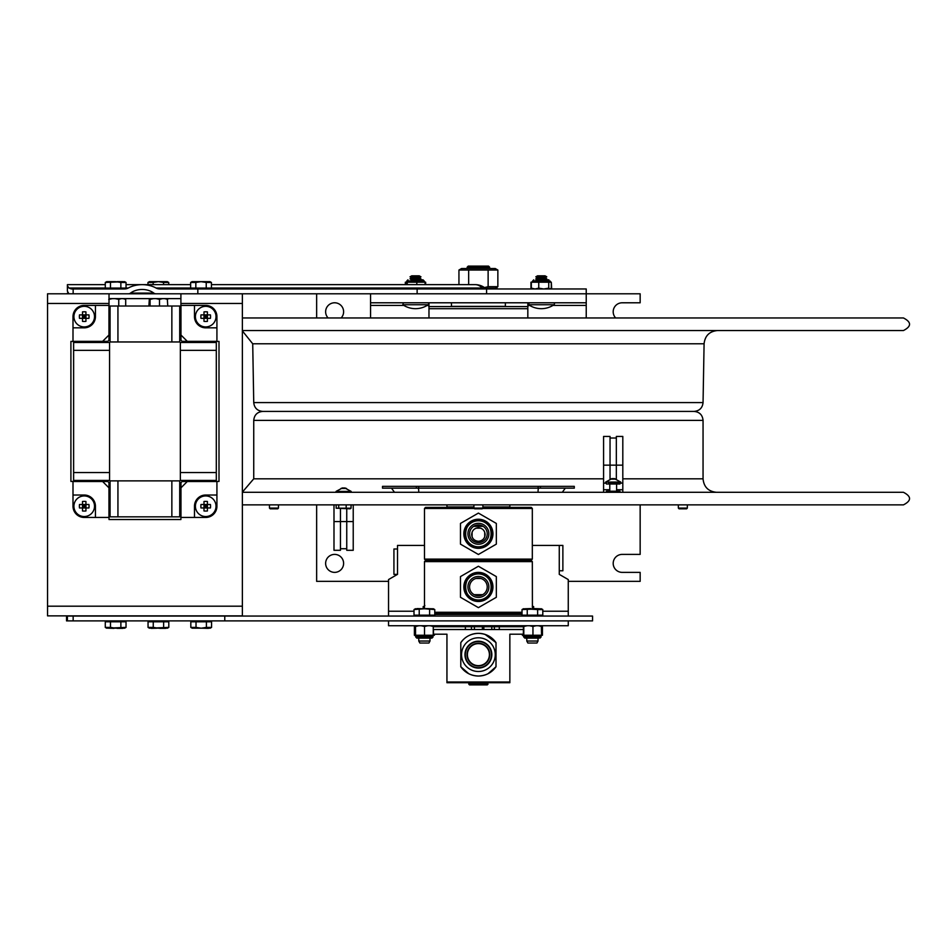 <?xml version="1.0" encoding="UTF-8"?>
<svg xmlns="http://www.w3.org/2000/svg" width="951" height="951" viewBox="0 0 951 951"><rect width="100%" height="100%" fill="white"/><g stroke="black" fill="none" stroke-linecap="round" stroke-linejoin="round"><path stroke-width="1.43" d="M586.232 317.967L586.232 299.066M370.569 317.967L370.569 302.787L586.232 302.787L586.232 293.8L417.132 293.8L640.154 293.8L640.154 302.787L622.18 302.787A8.987 8.987 0 0 0 615.666 317.967M370.569 293.8L370.569 302.787M568.258 581.358L640.154 581.358L640.154 572.371L622.18 572.371A8.987 8.987 0 0 1 613.193 563.384A8.987 8.987 0 0 1 622.18 554.397L640.154 554.397L640.154 504.874M388.543 581.358L316.647 581.358L316.647 504.874M316.647 317.967L316.647 293.8M328.107 317.967A8.987 8.987 0 0 1 331.281 303.428A8.987 8.987 0 0 1 341.136 317.967M343.608 563.384A8.987 8.987 0 0 1 330.128 571.171A8.987 8.987 0 0 1 330.128 555.598A8.987 8.987 0 0 1 343.608 563.384M428.972 317.967L428.972 306.543L527.829 306.543L527.829 317.967M527.829 302.787L527.829 306.543M428.972 302.787L428.972 306.543M424.479 545.41L397.518 545.41L397.518 574.368L388.543 579.563L388.543 616.058M532.322 545.41L559.271 545.41L559.271 574.368L568.258 579.563L568.258 616.058M529.113 305.081L527.829 306.377M559.271 545.41L562.873 545.41L562.873 570.778L559.271 570.778M393.928 549L393.928 574.368L397.518 574.368L397.518 549L393.928 549M505.361 302.787L505.361 306.377L451.44 306.377L451.44 302.787M427.677 305.081L428.972 306.377M489.634 267.195L488.552 266.114L468.249 266.114L467.167 267.195L489.634 267.195L489.634 268.527M497.646 288.961L496.933 288.189L485.272 288.189M488.125 286.679L488.125 270.036L497.86 270.036L497.86 286.679L488.125 286.679L484.451 287.582M497.86 270.036L495.245 268.527L461.556 268.527L458.941 270.036L488.125 270.036M468.665 270.036L468.665 284.646M458.941 270.036L458.941 284.646M68.948 293.8L67.402 291.196L67.402 285.799L68.936 288.01L71.301 288.961L124.403 288.961A6.36 4.493 0 0 0 128.302 288.01A22.598 15.977 0 0 1 142.174 284.646A22.598 15.977 0 0 1 156.047 288.01A6.36 4.493 180 0 0 159.946 288.961L586.232 288.961L586.232 293.8M487.792 288.961L482.157 288.01A4.493 3.174 -90 0 0 484.107 288.961M105.288 284.646L67.402 284.646L67.402 285.799M211.419 284.646L475.227 284.646A15.977 11.293 90 0 1 482.157 288.01L211.419 288.01L211.419 282.459L206.224 282.459L206.224 288.058L211.419 288.058M197.832 293.8L197.832 288.961M109.02 318.395L109.02 303.464L47.55 303.464L47.55 606.191L242.374 606.191L242.374 293.8L417.132 293.8L417.132 288.961M156.071 293.8A3.055 2.152 180 0 1 153.812 293.098A15.775 11.162 180 0 0 142.174 289.473A15.775 11.162 180 0 0 130.525 293.098A3.055 2.152 0 0 1 128.278 293.8M553.993 304.748A1.082 1.082 0 0 0 553.387 302.787A1.082 1.082 0 0 1 553.993 304.748L528.613 304.748A22.467 22.467 0 0 0 553.993 304.748M415.492 304.748L402.808 304.748A22.467 22.467 0 0 0 428.188 304.748L415.492 304.748M428.188 304.748A1.082 1.082 0 0 0 427.57 302.787A1.082 1.082 0 0 1 428.188 304.748M415.492 275.826L411.735 275.826L410.012 276.824L420.972 276.824L419.248 275.826L415.492 275.826M420.972 276.824L419.248 277.823L411.735 277.823L410.012 276.824M419.248 277.823L420.972 278.821L410.012 278.821L411.735 277.823M420.972 278.821L419.272 279.832L411.735 279.808L410.012 278.821M541.309 275.826L537.553 275.826L535.829 276.824L546.789 276.824L545.066 275.826L541.309 275.826M545.066 275.826L546.789 276.824L545.066 277.823L537.553 277.823L535.829 276.824M545.066 277.823L546.789 278.821L535.829 278.821L537.553 277.823M546.789 278.821L545.089 279.832L537.553 279.808L535.829 278.821M405.328 284.646L405.328 282.209L406.315 282.09M407.135 282.209L425.656 282.209L425.656 284.646M423.04 279.832L424.122 281.127L406.862 281.127L407.943 279.832L406.862 280.914L424.122 280.914L423.04 279.832L411.058 279.832M416.811 282.209L416.811 284.646M407.242 282.209L407.242 284.646M405.922 282.209L405.922 284.646M425.061 282.209L425.061 284.646M424.871 282.209L423.944 282.209M535.948 279.832L548.858 279.832L535.948 279.832M532.037 288.795L530.967 288.165L530.967 282.209L551.295 282.209L551.295 288.165L550.023 288.961L551.295 288.165M531.324 282.209L531.324 288.165L535.021 288.961M535.056 288.961L538.753 288.165L543.722 288.961M538.753 282.209L538.753 288.165M532.596 288.961L531.324 288.165M531.811 282.185L533.761 279.832L532.679 280.914L549.94 281.127L532.679 281.127L531.692 282.209M543.77 288.961L548.739 288.165L550.011 288.961M548.739 282.209L548.739 288.165M549.94 280.914L550.914 282.209M551.033 288.438L550.296 288.961M551.295 282.209L551.639 288.165M242.374 317.967L903.45 317.967C911.569 322.151 911.569 326.348 903.45 330.544L242.374 330.544M180.975 330.544L179.715 330.544M110.078 330.544L108.949 330.544M252.716 343.786L704.085 343.786L703.051 402.594L253.739 402.594L252.716 343.786L242.374 330.912M703.051 402.594C702.456 407.967 699.46 410.903 694.075 411.414L262.726 411.414C257.341 410.903 254.345 407.967 253.739 402.594M603.576 478.817L253.739 478.817L253.739 420.401L703.051 420.401L703.051 478.817C703.859 487.007 708.352 491.501 716.531 492.297M179.715 492.297L180.975 492.297M242.374 492.297L903.45 492.297C911.569 496.493 911.569 500.678 903.45 504.874L242.374 504.874M417.537 492.297L394.487 492.297L391.503 488.16M108.949 492.297L110.078 492.297M682.842 508.821L686.61 508.821L687.335 508.096L678.348 508.096L679.062 508.821L682.842 508.821M478.401 508.821L482.169 508.821L482.894 508.096L473.907 508.096L474.62 508.821L478.401 508.821M273.959 508.821L277.74 508.821L278.453 508.096L269.466 508.096L270.191 508.821L273.959 508.821M388.543 625.734L568.258 625.734L568.258 620.896L388.543 620.896L388.543 625.734M73.156 616.058L66.534 616.058L66.534 620.896L592.556 620.896L592.556 616.058L73.156 616.058L73.156 620.896M67.402 616.058L67.402 620.896L67.402 616.058M224.769 616.058L224.769 620.896M435.986 626.626L434.381 626.626M522.372 626.626L520.815 626.626M533.606 608.759L533.606 606.536L532.322 606.441M532.322 606.262A1.082 1.082 0 0 0 533.035 606.536M423.195 608.759L423.195 606.536L424.479 606.441M429.614 609.567L429.614 615.166L434.773 615.166L434.773 609.567L424.419 608.759L414.006 609.567L414.006 615.166L414.006 609.567L415.397 608.759L414.03 609.555M532.405 608.581L532.322 561.625L531.24 560.543L425.561 560.543L424.479 561.625L532.322 561.625M542.795 615.166L542.795 609.567L541.392 608.759L522.028 609.567L523.43 608.759L537.636 609.567L537.636 615.166L542.795 615.166M542.795 609.567L537.636 609.567M522.028 609.567L522.028 615.166L527.246 615.166L527.246 609.567M527.246 615.166L537.636 615.166M538.028 638.133L538.028 641.022L526.795 641.022L526.795 638.133M538.028 641.022L536.946 643.019L527.876 643.019L526.795 641.022M434.773 609.567L433.371 608.759L415.397 608.759M414.006 615.166L429.614 615.166M419.225 615.166L419.225 609.567M424.408 641.022L418.773 641.022L418.773 638.133L416.835 638.133L431.932 638.133L430.007 638.133L430.007 641.022L424.408 641.022M430.007 641.022L428.925 643.019L419.855 643.019L418.773 641.022M541.357 625.734L541.559 635.256L532.952 635.256L532.952 626.471L529.505 625.734M541.559 626.471L538.314 625.734M536.186 625.734L532.952 626.471M523.466 625.734L523.323 635.256L522.372 635.256L522.372 634.198M523.728 635.256L532.952 635.256M527.246 625.734L523.799 626.471L523.799 635.256M523.799 626.471L523.597 625.734M523.502 635.601L523.787 636.338L541.036 636.338L541.036 637.051L523.787 637.051L524.857 638.133L538.741 638.133M434.381 634.198L434.381 635.256L433.299 635.518M434.381 626.471L433.276 625.734L433.24 635.256M414.755 635.256L415.765 636.338L433.014 636.338L433.014 637.051L415.765 637.051L416.835 638.133L415.1 635.339M415.444 626.079L414.398 626.471L414.398 635.256L415.444 635.268L415.48 625.734M414.398 626.471L415.504 625.734L415.563 635.256L433.347 635.256M433.347 626.471L430.018 625.734M427.843 625.734L424.515 626.471L424.515 635.256M424.515 626.471L421.138 625.734M418.927 625.734L415.563 626.471M542.439 626.471L541.274 625.734L542.439 626.471L542.439 635.256L541.381 635.482M523.549 625.734L522.42 626.436M148.059 627.398L153.254 627.398L153.254 621.799L148.047 621.799L148.047 627.398L149.438 628.195L168.803 627.398L168.803 621.799L163.643 621.799L163.643 627.398M158.603 628.195L167.412 628.195L168.791 627.398M163.643 621.799L153.254 621.799M153.254 627.398L158.448 628.195M196.025 627.398L201.208 628.195L192.209 628.195L190.818 627.398L196.025 627.398L196.025 621.799L190.818 621.799L190.818 627.398M206.403 621.799L211.574 621.799L211.574 627.398L206.403 627.398L206.403 621.799L196.025 621.799M211.574 627.398L210.183 628.195L201.208 628.195L206.403 627.398M105.288 627.398L110.482 627.398L110.482 621.799L105.276 621.799L105.276 627.398L106.667 628.195L126.031 627.398L126.031 621.799L120.872 621.799L120.872 627.398M120.872 621.799L110.482 621.799M110.482 627.398L115.677 628.195L124.64 628.195L126.007 627.398M110.078 313.925L110.054 311.036L109.02 311.036L110.078 311.036M126.043 282.459L120.86 282.459L120.86 288.058L126.043 288.058L126.043 282.459L124.652 281.662L105.288 282.459L105.288 288.058L110.471 288.058L110.471 282.459M110.471 288.058L120.86 288.058M120.86 282.459L115.665 281.662L106.678 281.662L105.288 282.459M195.835 288.058L190.652 288.058L190.652 282.459L195.835 282.459L195.835 288.058L206.224 288.058M206.224 282.459L201.03 281.662L195.835 282.459M211.419 282.459L210.016 281.662L192.054 281.662L190.652 282.459M168.731 284.646L168.731 282.459L163.548 282.459L163.548 284.646M147.976 284.646L147.976 282.459L153.159 282.459L153.159 284.646M163.548 282.459L158.353 281.662L153.159 282.459M168.731 282.459L167.34 281.662L149.366 281.662L147.976 282.459M162.621 298.626L159.506 299.375L159.506 306.02M167.317 298.626L167.756 306.02M167.756 299.375L164.654 298.626M159.506 299.375L155.964 298.626M153.634 298.626L150.08 299.375L150.08 306.02M149.355 298.626L148.903 306.02M150.08 299.375L149.64 298.626M121.371 298.626L118.756 299.375L118.756 306.02M124.533 298.626L125.698 299.375L125.698 306.02M125.698 299.375L123.083 298.626M112.503 298.626L108.723 299.375M109.02 308.16L110.078 308.16M118.756 299.375L114.976 298.626M487.292 684.886L488.018 684.161L468.784 684.161L468.784 682.723L469.509 684.886L487.292 684.886L488.018 682.723M425.561 560.187L531.24 560.187L532.322 559.105L424.479 559.105L425.561 560.187M532.322 559.105L532.322 508.464L531.24 507.382L482.894 507.382M473.907 507.382L425.561 507.382L424.479 508.464L474.276 508.464M482.526 508.464L532.322 508.464M522.028 612.266L434.773 612.266M434.773 613.347L522.028 613.347M446.946 682.723L509.855 682.723L509.855 681.998L446.946 681.998L446.946 682.723M488.018 673.736L496.006 666.746C491.81 672.642 485.937 675.745 478.401 676.03C470.864 675.745 464.991 672.642 460.795 666.746L460.795 642.626A21.338 21.338 0 0 1 463.303 639.595L460.795 642.626C464.991 636.73 470.864 633.628 478.401 633.342C485.937 633.628 491.81 636.73 496.006 642.626L496.006 666.746A21.338 21.338 0 0 1 460.795 666.746L468.784 673.736M471.66 634.436L470.174 634.995A21.338 21.338 0 0 1 496.006 642.626L485.141 634.436M433.466 629.526L433.466 634.198L446.946 634.198L446.946 681.998M509.855 681.998L509.855 634.198L523.264 634.198M482.942 626.721L483.833 626.721L483.833 629.526L482.395 629.526L482.395 626.721L465.384 626.721L465.384 629.526L474.43 629.526L474.43 626.721M523.264 626.436L433.466 626.436L433.466 625.734M475.904 578.481L480.897 578.481M474.109 594.66L482.692 594.66M484.725 536.851L484.725 532.18M476.166 528.162L480.635 528.162M478.401 541.262C474.311 540.857 472.065 538.611 471.66 534.521C472.065 530.42 474.311 528.174 478.401 527.781C482.49 528.174 484.737 530.42 485.141 534.521C484.737 538.611 482.49 540.857 478.401 541.262L478.412 541.262M473.622 526.367L483.167 526.367M477.271 542.534L479.53 542.534M472.076 532.18L472.076 536.851M522.028 613.704L434.773 613.704M434.773 614.429L522.028 614.429M433.466 616.058L433.466 615.166M452.26 506.954L473.907 507.216M482.894 507.216L504.541 506.954M446.946 504.874L446.946 506.954L473.907 506.954M482.894 506.954L509.855 506.954L509.855 504.874M461.544 654.645A16.856 16.856 0 0 0 478.401 671.501A16.856 16.856 0 0 0 495.257 654.645A16.856 16.856 0 0 0 478.401 637.788A16.856 16.856 0 0 0 461.544 654.645M460.474 544.138L460.474 523.43L478.401 513.088L496.327 523.43L496.327 544.138L478.401 554.481L460.474 544.138M478.401 548.347A14.562 14.562 0 0 0 491.001 526.509A14.562 14.562 0 0 0 465.788 526.509A14.562 14.562 0 0 0 478.401 548.347M478.401 547.265A13.48 13.48 0 0 1 466.727 527.044A13.48 13.48 0 0 1 490.074 527.044A13.48 13.48 0 0 1 478.401 547.265M478.401 520.399A13.385 13.385 0 0 0 465.015 533.784A13.385 13.385 0 0 0 478.401 547.158A13.385 13.385 0 0 0 491.786 533.784A13.385 13.385 0 0 0 478.401 520.399M469.58 533.784A8.821 8.821 0 0 1 482.811 526.141A8.821 8.821 0 0 1 482.811 541.428A8.821 8.821 0 0 1 469.58 533.784M478.401 544.257A10.473 10.473 0 0 1 467.928 533.784A10.473 10.473 0 0 1 478.401 523.312A10.473 10.473 0 0 1 488.873 533.784A10.473 10.473 0 0 1 478.401 544.257M496.327 576.591L496.327 597.299L478.401 607.641L460.474 597.299L460.474 576.591L478.401 566.249L496.327 576.591M478.401 572.383A14.562 14.562 0 0 0 465.788 594.22A14.562 14.562 0 0 0 491.001 594.22A14.562 14.562 0 0 0 478.401 572.383M478.401 573.465A13.48 13.48 0 0 1 490.074 593.686A13.48 13.48 0 0 1 466.727 593.686A13.48 13.48 0 0 1 478.401 573.465M478.401 600.331A13.385 13.385 0 0 0 491.786 586.945A13.385 13.385 0 0 0 478.401 573.572A13.385 13.385 0 0 0 465.015 586.945A13.385 13.385 0 0 0 478.401 600.331M487.221 586.945A8.821 8.821 0 0 1 473.99 594.589A8.821 8.821 0 0 1 473.99 579.302A8.821 8.821 0 0 1 487.221 586.945M478.401 576.472A10.473 10.473 0 0 1 488.873 586.945A10.473 10.473 0 0 1 478.401 597.418A10.473 10.473 0 0 1 467.928 586.945A10.473 10.473 0 0 1 478.401 576.472M483.833 626.721L491.798 626.721L491.798 629.526L523.264 629.526M499.299 629.526L499.299 626.721L491.798 626.721M433.347 629.526L465.384 629.526M499.299 626.721L523.264 626.721M433.347 626.721L465.384 626.721M491.798 629.526L482.942 629.526M482.395 629.526L474.43 629.526M333.991 504.874L333.991 550.296L340.458 550.296L340.458 521.588L346.746 521.588L346.746 550.296L353.225 550.296L353.225 521.588L346.746 521.588L346.746 508.821M340.458 508.821L340.458 521.588L333.991 521.588M353.225 504.874L353.225 521.588M622.81 492.297L622.81 489.741L616.605 489.741M622.81 489.741L622.81 483.132L619.933 483.132L619.933 484.023L606.453 484.023L605.644 482.05L620.741 482.05L619.933 484.023M616.343 479.078L616.343 436.438L622.81 436.438L622.81 465.158L610.043 465.158L610.043 436.438L603.576 436.438L603.576 465.158L610.043 465.158L610.043 479.078M603.576 492.297L603.576 465.158M603.576 483.132L606.453 483.132M603.576 489.741L609.781 489.741M606.453 492.297L606.453 491.215L619.933 491.215L619.933 492.297L619.933 491.215M622.81 483.132L622.81 465.158M608.497 482.953L618.578 482.953M620.741 482.05L614.203 478.555L616.105 479.138L610.53 479.138L612.099 478.567L605.644 482.05M611.231 479.138L613.193 478.567M336.06 491.394L351.157 491.394L344.702 487.911L346.521 488.493L340.933 488.493L342.586 487.899L336.06 491.394L336.464 492.297M341.635 488.493L343.608 487.911M346.176 508.203L351.062 508.203L350.099 508.821L336.155 508.203L346.176 508.203L346.176 504.874M338.711 508.203L338.711 504.874M351.062 508.203L351.062 504.874M336.155 508.203L336.155 504.874M416.372 486.353L574.285 486.353L574.285 488.16L382.516 488.16L382.516 486.353L416.372 486.353L416.372 488.16M180.904 298.626L109.02 298.626M109.02 303.464L109.02 293.8L180.904 293.8L180.904 318.395M47.55 303.464L47.55 293.8L109.02 293.8M203.942 341.421L219.003 341.421L219.003 481.432L203.942 481.432M192.72 481.432L191.983 481.503M180.904 493.248L180.975 492.499M180.904 504.458L180.904 519.531L109.02 519.531L109.02 504.458M109.02 493.248L108.949 492.499M97.941 481.503L97.192 481.432M85.982 481.432L70.909 481.432L70.909 341.421L85.982 341.421M97.192 341.421L97.941 341.35M108.949 330.354L109.02 329.605M191.983 341.35L192.72 341.421M180.975 330.354L180.904 329.605M180.904 293.8L242.374 293.8M242.374 606.191L242.374 615.868L47.55 615.868L47.55 606.191M107.832 481.503L108.949 482.621L108.949 487.827L102.613 481.503L107.832 481.503M73.001 495.019L84.211 495.019A11.21 11.21 0 0 1 95.433 506.229L95.433 517.451L84.211 517.451A11.21 11.21 0 0 1 73.001 506.229L73.001 481.503L102.613 481.503M108.949 487.827L108.949 517.451L95.433 517.451M108.949 340.232L107.832 341.35L102.613 341.35L108.949 335.025L108.949 340.232M95.433 305.402L95.433 316.624A11.21 11.21 0 0 1 84.211 327.833L73.001 327.833L73.001 316.624A11.21 11.21 0 0 1 84.211 305.402L108.949 305.402L108.949 335.025M102.613 341.35L73.001 341.35L73.001 327.833M180.975 482.621L182.093 481.503L187.299 481.503L180.975 487.827L180.975 482.621M194.491 517.451L194.491 506.229A11.21 11.21 0 0 1 205.713 495.019L216.923 495.019L216.923 506.229A11.21 11.21 0 0 1 205.713 517.451L180.975 517.451L180.975 487.827M187.299 481.503L216.923 481.503L216.923 495.019M182.093 341.35L180.975 340.232L180.975 335.025L187.299 341.35L182.093 341.35M216.923 327.833L205.713 327.833A11.21 11.21 0 0 1 194.491 316.624L194.491 305.402L205.713 305.402A11.21 11.21 0 0 1 216.923 316.624L216.923 341.35L187.299 341.35M180.975 335.025L180.975 305.402L194.491 305.402M171.858 516.833L171.858 480.885L171.858 516.833L117.936 516.833L117.936 480.885L117.936 516.833L110.078 516.833L110.078 480.885L179.715 480.885L179.715 516.833L171.858 516.833M171.858 341.968L171.858 306.02L171.858 341.968L117.936 341.968L117.936 306.02L117.936 341.968L110.078 341.968L110.078 306.02L179.715 306.02L179.715 341.968L171.858 341.968M82.499 316.624L84.211 316.624L82.499 314.9L82.499 311.892A11.483 9.355 -0 0 1 85.935 311.892L85.935 314.9L84.211 316.624L84.211 314.9M84.211 318.335L84.211 316.624L85.935 318.335L85.935 321.355A11.483 9.355 180 0 1 82.499 321.355L82.499 318.335L79.48 318.335A11.483 9.355 -90 0 1 79.48 314.9L88.942 314.9A11.483 9.355 90 0 1 88.942 318.335L85.935 318.335L85.935 314.9L88.942 314.9M79.48 314.9L82.499 314.9L82.499 318.335L84.211 316.624L85.935 316.624M88.942 318.335L79.48 318.335M84.211 326.918A10.295 10.295 0 0 1 73.916 316.624A10.295 10.295 0 0 1 84.211 306.329A10.295 10.295 0 0 1 94.518 316.624A10.295 10.295 0 0 1 84.211 326.918A10.295 10.295 0 0 1 73.916 316.624A10.295 10.295 0 0 1 84.211 306.329A10.295 10.295 0 0 1 94.518 316.624A10.295 10.295 0 0 1 84.211 326.918M82.499 506.229L84.211 506.229L82.499 504.517L82.499 501.498A11.483 9.355 -0 0 1 85.935 501.498L85.935 504.517L84.211 506.229L84.211 504.517M84.211 507.953L84.211 506.229L85.935 507.953L85.935 510.96A11.483 9.355 180 0 1 82.499 510.96L82.499 507.953L79.48 507.953A11.483 9.355 -90 0 1 79.48 504.517L88.942 504.517A11.483 9.355 90 0 1 88.942 507.953L85.935 507.953L85.935 504.517L88.942 504.517M79.48 504.517L82.499 504.517L82.499 507.953L84.211 506.229L85.935 506.229M88.942 507.953L79.48 507.953M84.211 516.536A10.295 10.295 0 0 1 73.916 506.229A10.295 10.295 0 0 1 84.211 495.935A10.295 10.295 0 0 1 94.518 506.229A10.295 10.295 0 0 1 84.211 516.536A10.295 10.295 0 0 1 73.916 506.229A10.295 10.295 0 0 1 84.211 495.935A10.295 10.295 0 0 1 94.518 506.229A10.295 10.295 0 0 1 84.211 516.536M203.989 316.624L205.713 316.624L203.989 314.9L203.989 311.892A11.483 9.355 -0 0 1 207.425 311.892L207.425 314.9L210.444 314.9A11.483 9.355 90 0 1 210.444 318.335L207.425 318.335L207.425 314.9L210.444 314.9M210.444 318.335L207.425 318.335L207.425 321.355A11.483 9.355 180 0 1 203.989 321.355L203.989 318.335L200.982 318.335A11.483 9.355 -90 0 1 200.982 314.9L207.425 314.9L205.713 316.624L205.713 314.9M200.982 314.9L203.989 314.9L203.989 318.335L205.713 316.624L207.425 316.624M205.713 318.335L205.713 316.624L207.425 318.335L200.982 318.335M205.713 326.918A10.295 10.295 0 0 1 195.407 316.624A10.295 10.295 0 0 1 205.713 306.329A10.295 10.295 0 0 1 216.008 316.624A10.295 10.295 0 0 1 205.713 326.918A10.295 10.295 0 0 1 195.407 316.624A10.295 10.295 0 0 1 205.713 306.329A10.295 10.295 0 0 1 216.008 316.624A10.295 10.295 0 0 1 205.713 326.918M203.989 506.229L205.713 506.229L203.989 504.517L203.989 501.498A11.483 9.355 0 0 1 207.425 501.498L207.425 504.517L210.444 504.517A11.483 9.355 90 0 1 210.444 507.953L207.425 507.953L207.425 504.517L210.444 504.517M210.444 507.953L207.425 507.953L207.425 510.96A11.483 9.355 180 0 1 203.989 510.96L203.989 507.953L200.982 507.953A11.483 9.355 -90 0 1 200.982 504.517L207.425 504.517L205.713 506.229L205.713 504.517M200.982 504.517L203.989 504.517L203.989 507.953L205.713 506.229L207.425 506.229M205.713 507.953L205.713 506.229L207.425 507.953L200.982 507.953M205.713 516.536A10.295 10.295 0 0 1 195.407 506.229A10.295 10.295 0 0 1 205.713 495.935A10.295 10.295 0 0 1 216.008 506.229A10.295 10.295 0 0 1 205.713 516.536A10.295 10.295 0 0 1 195.407 506.229A10.295 10.295 0 0 1 205.713 495.935A10.295 10.295 0 0 1 216.008 506.229A10.295 10.295 0 0 1 205.713 516.536M108.949 504.458L110.078 504.458M179.715 504.458L180.975 504.458M108.949 329.605L110.078 329.605M179.715 329.605L180.975 329.605M73.619 472.564L109.567 472.564L73.619 472.564L73.619 350.348L109.567 350.348L73.619 350.348L73.619 342.479L109.567 342.479L109.567 480.421L73.619 480.421L73.619 472.564M180.357 472.564L216.305 472.564L180.357 472.564L180.357 350.348L216.305 350.348L180.357 350.348L180.357 342.479L216.305 342.479L216.305 480.421L180.357 480.421L180.357 472.564M586.232 305.414L552.971 305.414M529.648 305.414L528.792 305.414M428.009 305.414L427.154 305.414M403.83 305.414L370.569 305.414M527.829 308.695L428.972 308.695M388.543 611.231L414.006 611.231M542.795 611.231L568.258 611.231M487.102 288.914L497.646 288.914M128.302 288.01L126.043 288.01M105.288 288.01L68.936 288.01M68.02 293.098L67.402 293.098M486.591 293.8L486.591 288.961M73.156 293.8L73.156 288.961M190.652 288.01L156.047 288.01M153.812 293.098L130.525 293.098M622.81 478.817L703.051 478.817M533.975 608.581L539.764 608.759L533.796 608.759M109.02 309.23L110.078 309.23M110.078 309.955L109.02 309.955M489.408 654.645A11.008 11.008 0 0 1 478.401 665.652A11.008 11.008 0 0 1 467.393 654.645A11.008 11.008 0 0 1 478.401 643.625A11.008 11.008 0 0 1 489.408 654.645M478.401 643.268A11.364 11.364 0 0 0 467.036 654.645A11.364 11.364 0 0 0 478.401 666.009A11.364 11.364 0 0 0 489.765 654.645A11.364 11.364 0 0 0 478.401 643.268M491.477 654.645A13.076 13.076 0 0 1 478.401 667.721A13.076 13.076 0 0 1 465.324 654.645A13.076 13.076 0 0 1 478.401 641.568A13.076 13.076 0 0 1 491.477 654.645M491.833 654.645A13.433 13.433 0 0 0 478.401 641.212A13.433 13.433 0 0 0 464.968 654.645A13.433 13.433 0 0 0 478.401 668.077A13.433 13.433 0 0 0 491.833 654.645M478.401 546.813A13.029 13.029 0 0 1 465.372 533.784A13.029 13.029 0 0 1 478.401 520.756A13.029 13.029 0 0 1 491.429 533.784A13.029 13.029 0 0 1 478.401 546.813M478.401 573.917A13.029 13.029 0 0 1 491.429 586.945A13.029 13.029 0 0 1 478.401 599.974A13.029 13.029 0 0 1 465.372 586.945A13.029 13.029 0 0 1 478.401 573.917M494.365 629.526L494.365 626.721M471.458 626.721L471.458 629.526M418.107 488.16A3.15 0.606 -90 0 1 418.69 492.297M538.682 488.16A3.15 0.606 -90 0 0 538.111 492.297M540.418 486.353L540.418 488.16M418.844 488.16A4.945 0.951 90 0 0 418.107 486.353M537.945 488.16A4.945 0.951 90 0 1 538.682 486.353M242.374 303.464L180.904 303.464M467.167 267.195L467.167 268.527M495.245 288.189L497.86 286.679M190.652 284.646L126.043 284.646M485.034 288.01A15.977 15.977 0 0 0 475.227 284.646M402.808 304.748L403.414 302.787L402.808 304.748M528.613 304.748L529.231 302.787M424.954 282.174L424.122 280.914M406.862 281.127L406.434 281.995M424.55 281.995L424.122 281.127M551.009 282.209L549.951 281.341M180.904 317.967L179.715 317.967M110.078 317.967L109.02 317.967M47.55 321.818L47.55 326.692M704.085 343.786C704.988 335.727 709.482 331.305 717.565 330.544M703.051 420.401C702.527 414.945 699.532 411.949 694.075 411.414M253.739 420.401C254.274 414.945 257.269 411.949 262.726 411.414M253.739 478.817L242.374 492.131M109.02 504.874L110.078 504.874M179.715 504.874L180.904 504.874M47.55 496.149L47.55 501.022M678.348 504.874L678.348 508.096M687.335 504.874L687.335 508.096M473.907 504.874L473.907 508.096M482.894 504.874L482.894 508.096M269.466 504.874L269.466 508.096M278.453 504.874L278.453 508.096M424.847 605.454L423.766 606.536M417.239 608.581L423.017 608.759M530.86 608.581L525.083 608.759M524.322 615.166L524.322 616.058M540.501 615.166L540.501 616.058M425.953 608.581L431.742 608.759M416.3 615.166L416.3 616.058M432.479 615.166L432.479 616.058M541.392 608.759L542.771 609.555M523.074 635.327L523.787 637.051M541.036 637.051L539.954 638.133L541.036 637.075M433.014 637.051L431.932 638.133L433.014 637.051M415.492 635.625L415.765 636.338M166.508 621.799L166.508 620.896M150.341 621.799L150.341 620.896M159.982 628.373L165.593 628.373M157.046 628.195L151.28 628.373M209.291 621.799L209.291 620.896M193.112 621.799L193.112 620.896M202.575 628.195L208.364 628.373M193.861 628.195L199.829 628.195M123.737 621.799L123.737 620.896M107.558 621.799L107.558 620.896M117.211 628.373L122.822 628.373M108.319 628.195L114.096 628.373M107.582 288.058L107.582 288.961M123.749 288.058L123.749 288.961M114.286 281.662L108.331 281.662M123 281.662L117.044 281.662M192.946 288.058L192.946 288.961M209.125 288.058L209.125 288.961M199.662 281.662L193.695 281.662M208.376 281.662L202.408 281.662M156.974 281.662L151.007 281.662M165.688 281.662L159.732 281.662M469.509 684.886L468.784 684.161M424.479 508.464L424.479 559.105M424.479 561.625L424.479 608.616M523.335 615.166L523.335 616.058M478.401 520.649C495.602 519.852 495.162 548.251 477.984 546.908C461.294 547.205 461.722 519.828 478.401 520.649M478.401 600.081C461.461 600.889 461.461 573.001 478.401 573.822C495.34 573.001 495.34 600.889 478.401 600.081M340.458 548.727L346.746 548.727M616.343 438.019L610.043 438.019M609.781 484.023L609.781 491.215M616.605 484.023L616.605 491.215M351.157 491.394L350.753 492.297M562.314 492.297L565.298 488.16M180.975 493.248L179.715 493.248M110.078 493.248L108.949 493.248M180.975 318.395L179.715 318.395M110.078 318.395L108.949 318.395M85.982 341.35L85.982 342.479M85.982 480.421L85.982 481.503M97.192 341.35L97.192 342.479M97.192 480.421L97.192 481.503M192.72 341.35L192.72 342.479M192.72 480.421L192.72 481.503M203.942 341.35L203.942 342.479M203.942 480.421L203.942 481.503"/></g></svg>
